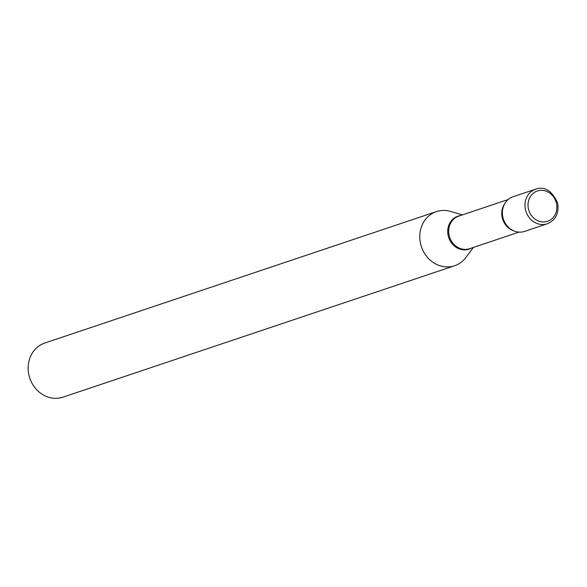<?xml version="1.0" encoding="UTF-8"?>
<svg xmlns="http://www.w3.org/2000/svg" width="587" height="587" viewBox="0 0 587 587"><rect width="100%" height="100%" fill="white"/><g stroke="black" fill="none" stroke-linecap="round" stroke-linejoin="round"><path stroke-width="0.88" d="M502.898 217.403A18.27 16.282 -108.6 0 1 513.045 196.74L535.652 189.153A18.27 16.282 -108.6 0 0 525.504 209.816A18.27 16.282 -108.6 0 0 547.275 223.794L524.668 231.381A18.27 16.282 -108.6 0 1 502.898 217.403M473.393 247.435L465.946 257.429A28.55 25.439 -108.6 0 1 454.624 265.728L62.992 397.15A28.55 25.439 -108.6 0 1 60.417 397.847A28.55 25.439 -108.6 0 1 29.35 376.751A28.55 25.439 -108.6 0 1 44.825 343.021L436.457 211.599A28.55 25.439 -108.6 0 1 439.025 210.902A28.55 25.439 -108.6 0 1 450.493 211.386L462.468 214.871M454.624 265.728A28.55 25.439 -108.6 0 1 452.049 266.425A28.55 25.439 -108.6 0 1 420.982 245.329A28.55 25.439 -108.6 0 1 436.457 211.599M523.024 231.828A18.27 16.282 -108.6 0 1 502.898 217.403A18.27 16.282 -108.6 0 1 514.689 196.293M528.483 209.067A15.988 14.242 -108.6 0 1 538.8 190.599A15.988 14.242 -108.6 0 1 556.41 203.219A15.988 14.242 -108.6 0 1 546.093 221.695A15.988 14.242 -108.6 0 1 528.483 209.067M519.055 232.114L469.659 248.683A17.177 15.306 -108.6 0 1 468.118 249.108A17.177 15.306 -108.6 0 1 449.422 236.414A17.177 15.306 -108.6 0 1 458.733 216.119L508.129 199.543M471.295 248.14A17.405 15.511 -108.6 0 1 467.406 249.592A17.405 15.511 -108.6 0 1 448.233 235.842A17.405 15.511 -108.6 0 1 459.467 215.73A17.405 15.511 -108.6 0 1 460.369 215.576M513.985 230.918A17.177 15.306 -108.6 0 1 504.798 203.557M547.275 223.794C555.706 220.228 559.162 213.301 557.65 203.029C551.919 190.672 544.589 186.05 535.652 189.153"/></g></svg>
